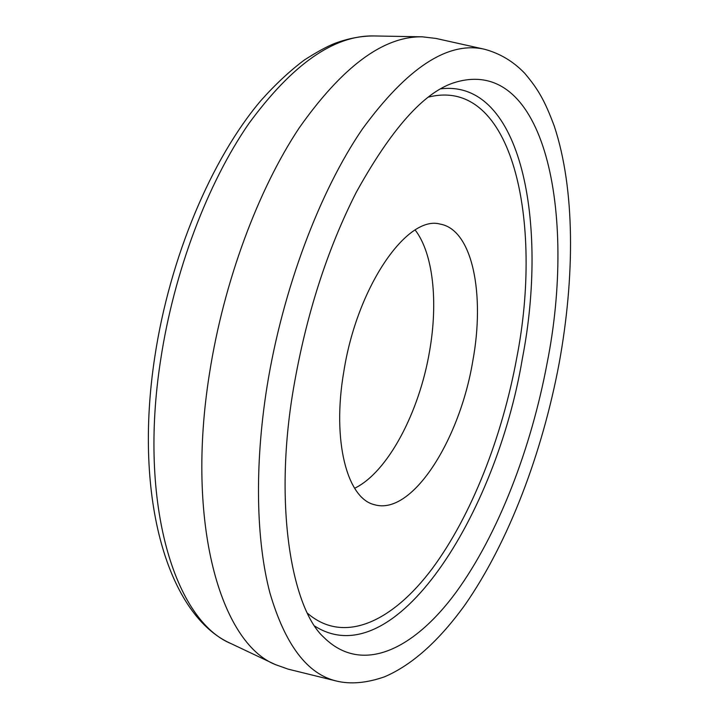 <?xml version="1.0" encoding="UTF-8"?>
<svg xmlns="http://www.w3.org/2000/svg" width="719" height="719" viewBox="0 0 719 719"><rect width="100%" height="100%" fill="white"/><g stroke="black" fill="none" stroke-linecap="round" stroke-linejoin="round"><path stroke-width="1.08" d="M484.507 49.252L435.93 38.431L422.421 36.831C383.685 36.031 342.63 66.373 299.248 127.847C258.139 189.6 223.798 281.731 209.544 373.116C185.367 523.89 220.94 642.831 275.278 664.554L288.094 669.128L336.411 681.028C350.504 684.47 366.519 683.068 384.449 676.84C411.942 665.093 438.761 641.141 464.923 604.976C508.854 541.811 542.225 453.069 559.094 363.598C574.912 276.806 575.218 189.421 554.268 126.104C544.571 100.049 537.911 88.949 524.78 73.365C513.438 61.475 500.011 53.44 484.507 49.252C448.054 40.956 407.349 67.55 362.394 129.034C319.784 191.227 282.666 289.335 267.01 386.705C254.346 466.173 256.18 540.769 269.904 592.887C285.092 644.718 307.265 674.098 336.411 681.028M472.743 361.298C485.163 294.592 472.653 229.694 440.181 224.103C407.457 214.639 357.163 286.153 343.826 371.507C331.765 441.062 347.268 498.6 374.41 504.684C411.969 516.017 459.63 440.262 472.743 361.298M354.62 488.273C387.909 472.167 419.249 412.275 429.531 351.438C438.213 302.357 433.341 253.618 415.16 230.008M547.186 362.753C576.638 214.9 545.64 53.161 453.572 82.865C423.653 92.688 391.226 129.15 356.291 192.261C327.001 249.933 306.078 315.317 293.505 388.404C272.986 508.054 292.705 609.146 323.649 637.16C361.864 675.321 413.964 649.518 455.999 592.375C498.249 534.271 531.107 448.746 547.186 362.753M314.868 626.15C394.74 676.84 496.514 514.031 522.398 358.395C548.534 223.798 521.617 79.153 440.819 88.832M231.239 643.694C168.695 616.48 132.943 499.399 154.81 356.795C169.846 257.168 211.593 158.593 260.961 100.507C275.17 84.563 289.595 71.091 304.254 60.081C316.675 52.092 326.902 46.51 334.937 43.329C348.176 38.431 361.091 35.968 373.691 35.95C333.859 35.186 292.238 64.404 248.828 123.596C207.737 183.012 174.043 271.539 160.688 359.626C137.976 504.855 175.382 621.018 231.239 643.694L275.278 664.554M307.498 613.262C344.311 645.06 392.925 621.126 432.227 568.63C471.673 515.316 502.204 436.855 516.763 357.81C543.411 221.794 512.872 75.917 428.497 97.101M373.691 35.95L422.421 36.831"/></g></svg>
